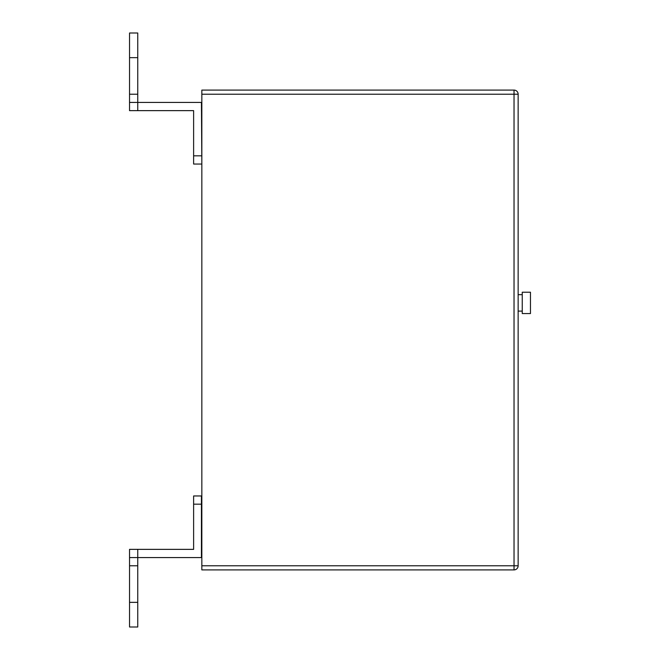 <?xml version="1.0" encoding="UTF-8"?>
<svg xmlns="http://www.w3.org/2000/svg" width="660" height="660" viewBox="0 0 660 660"><rect width="100%" height="100%" fill="white"/><g stroke="black" fill="none" stroke-linecap="round" stroke-linejoin="round"><path stroke-width="0.99" d="M530.467 302.89L530.467 313.566L522.25 313.566L522.25 292.207L530.467 292.207L530.467 302.89M201.424 164.043L193.619 164.043L193.619 110.641L129.533 110.641L129.533 102.424L201.424 102.424L201.836 164.043M201.836 110.641L201.424 110.641M201.836 549.359L201.424 549.359M201.836 94.207L201.836 565.793L514.033 565.793L514.033 94.207L201.836 94.207L201.836 90.098L514.033 90.098A4.109 4.109 0 0 1 518.141 94.207L518.141 565.793A4.109 4.109 0 0 1 514.033 569.902L201.836 569.902L201.836 565.793M129.533 102.424L129.533 33L137.75 33L137.75 57.651L129.533 57.651M129.533 94.207L137.75 94.207L137.75 57.651M137.75 94.207L137.75 110.641M201.424 504.174L193.619 504.174L193.619 495.957L201.424 495.957L201.424 557.576L137.75 557.576L137.75 565.793L129.533 565.793L129.533 627L137.75 627L137.75 565.793M193.619 504.174L193.619 549.359L137.75 549.359L137.75 557.576L129.533 557.576L129.533 549.359L137.75 549.359M129.533 565.793L129.533 557.576M201.836 495.957L201.424 495.957M193.619 155.826L201.424 155.826M137.75 602.349L129.533 602.349M514.033 569.902A4.109 4.109 0 0 0 518.141 565.793L514.033 565.793L514.033 569.902M518.141 94.207A4.109 4.109 0 0 0 514.033 90.098L514.033 94.207L518.141 94.207M522.25 311.108L518.141 311.108M522.25 294.673L518.141 294.673"/></g></svg>
